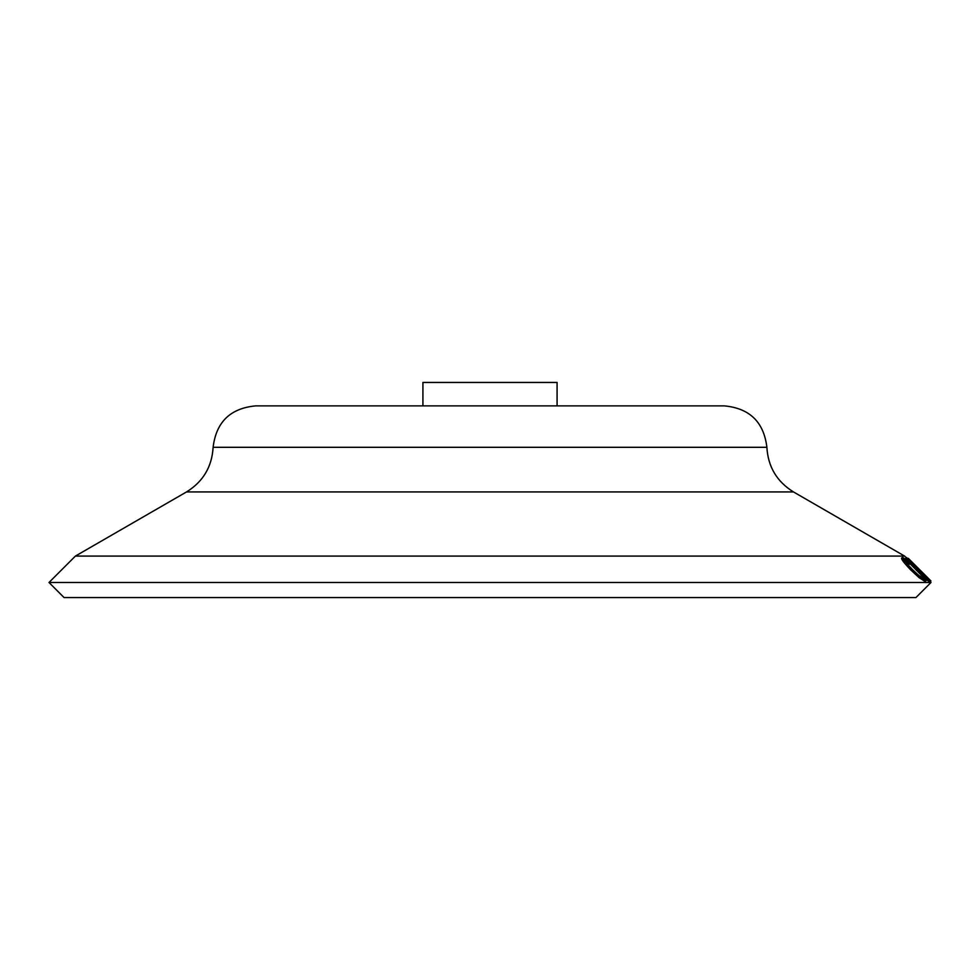 <?xml version="1.0" encoding="UTF-8"?>
<svg xmlns="http://www.w3.org/2000/svg" width="980" height="980" viewBox="0 0 980 980"><rect width="100%" height="100%" fill="white"/><g stroke="black" fill="none" stroke-linecap="round" stroke-linejoin="round"><path stroke-width="1.47" d="M422.919 405.879L422.919 382.445L557.081 382.445L557.081 405.879M250.402 447.309L213.113 447.309C216.164 422.049 230.361 408.244 255.694 405.879L724.306 405.879C749.639 408.244 763.837 422.049 766.887 447.309L729.598 447.309M904.589 556.077L793.482 491.935L186.518 491.935L75.411 556.077L904.589 556.077L906.267 557.755M910.236 563.427L904.797 559.482C903.964 559.996 906.402 563.243 912.123 569.209C918.187 575.15 922.082 578.31 923.797 578.678L921.751 575.064L923.405 576.436C925.904 579.376 926.725 580.834 925.855 580.785L919.926 576.963L911.363 569.074C904.405 561.76 901.478 557.828 902.605 557.277L909.232 562.116L910.236 563.427L909.489 564.186L904.05 560.229L904.614 559.543M923.05 579.425L921.004 575.824L921.751 575.064M925.108 581.544L926.112 580.711L925.108 581.544L919.179 577.722L910.628 569.821C903.658 562.52 900.743 558.588 901.857 558.037M929.432 581.826L925.218 578.702M921.494 575.321L909.991 563.672M906.843 560.033L905.728 558.294L906.524 557.522L919.289 569.466L930.118 581.14L929.371 581.899M931 582.488L915.945 597.555L64.055 597.555L49 582.488L931 582.488L929.898 581.385M919.926 576.963L919.179 577.722M911.363 569.074L910.628 569.821M901.6 558.122L902.605 557.277M929.42 581.863L930.167 581.115L917.133 569.613L916.386 570.36M917.133 569.613L906.524 557.522M907.982 560.474L908.742 559.715L917.415 569.552L927.962 578.935L908.705 559.739M923.454 575.334L918.383 570.164L919.13 569.417M918.383 570.164L912.111 564.002M908.313 558.343L923.981 573.974L908.289 558.38L907.529 559.127M930.914 580.92L930.167 581.679L930.914 580.92L923.981 573.974M186.518 491.935C203.105 481.67 211.974 466.786 213.113 447.309L766.887 447.309C768.026 466.786 776.895 481.67 793.482 491.935M75.411 556.077L49 582.488"/></g></svg>
